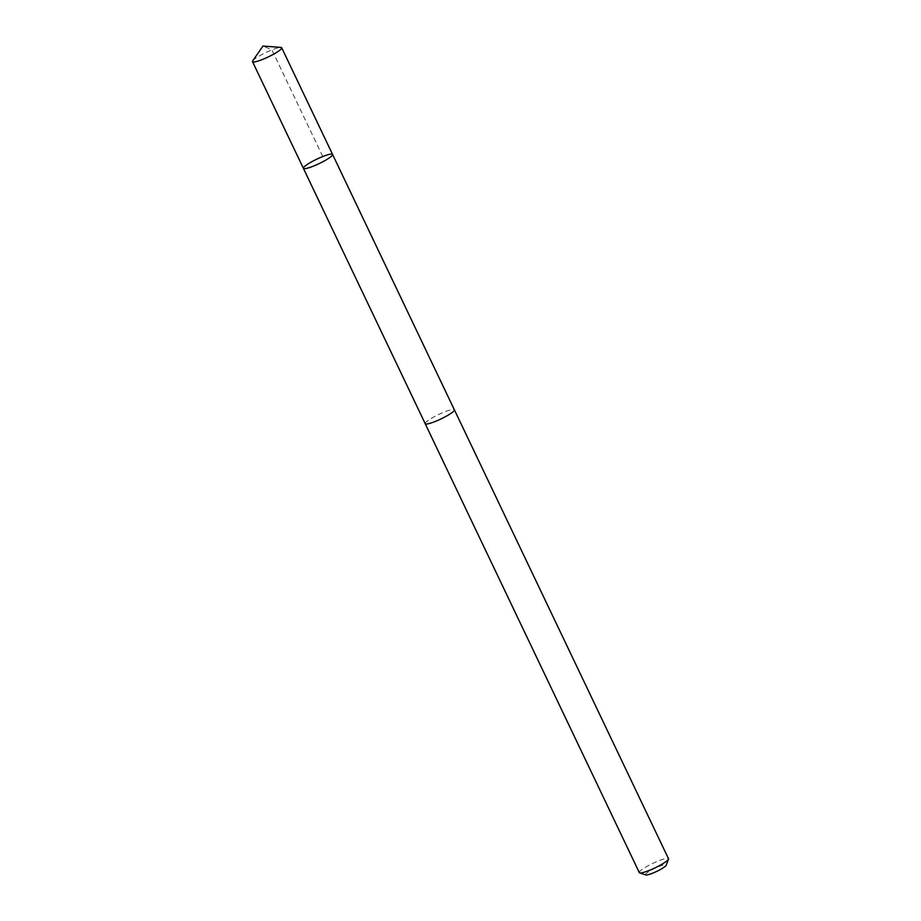 <?xml version="1.0" encoding="UTF-8"?>
<svg xmlns="http://www.w3.org/2000/svg" width="921" height="921" viewBox="0 0 921 921"><rect width="100%" height="100%" fill="white"/><g stroke="black" fill="none" stroke-linecap="round" stroke-linejoin="round"><path stroke-width="0.69" stroke-dasharray="4.61 3.45" d="M332.562 154.417A16.164 2.498 -25.5 0 0 316.905 159.114A16.164 2.498 -25.5 0 0 303.389 168.336M252.734 60.844A16.164 2.498 154.5 0 1 265.709 52.612A16.164 2.498 154.5 0 1 280.686 47.397M425.214 423.695A16.141 2.498 154.5 0 1 436.485 415.578A16.141 2.498 154.5 0 1 453.339 409.431A16.141 2.498 154.5 0 1 454.352 409.787M425.157 423.568A16.164 2.498 154.5 0 1 436.865 415.383A16.164 2.498 154.5 0 1 453.362 409.431A16.164 2.498 154.5 0 1 454.295 409.672M639.312 872.613A16.164 2.498 154.5 0 1 650.594 864.485A16.164 2.498 154.5 0 1 667.483 858.326A16.164 2.498 154.5 0 1 668.485 858.683M645.748 874.95A11.501 1.784 154.5 0 1 652.747 869.389A11.501 1.784 154.5 0 1 665.538 864.6A11.501 1.784 154.5 0 1 666.251 865.176M322.764 156.547L271.879 49.884L262.969 46.05"/><path stroke-width="1.38" d="M332.562 154.417L454.352 409.787A16.141 2.498 154.5 0 1 443.082 417.904A16.141 2.498 154.5 0 1 426.216 424.051A16.141 2.498 154.5 0 1 425.214 423.695L303.389 168.336A16.164 2.498 -25.5 0 0 304.402 168.693A16.164 2.498 -25.5 0 0 321.279 162.545A16.164 2.498 -25.5 0 0 332.562 154.417A16.164 2.498 -25.5 0 0 316.905 159.114A16.164 2.498 -25.5 0 0 303.389 168.336A16.164 2.498 -25.5 0 0 304.402 168.693A16.164 2.498 -25.5 0 0 321.279 162.545A16.164 2.498 -25.5 0 0 332.562 154.417L281.688 47.754A16.164 2.498 154.5 0 1 270.406 55.87A16.164 2.498 154.5 0 1 253.517 62.029A16.164 2.498 154.5 0 1 252.515 61.672A16.164 2.498 154.5 0 1 252.734 60.844L262.969 46.05L280.905 47.408A16.164 2.498 154.5 0 1 281.688 47.754M454.295 409.672A16.164 2.498 154.5 0 1 454.375 409.787A16.164 2.498 154.5 0 1 440.86 418.997A16.164 2.498 154.5 0 1 425.191 423.706A16.164 2.498 154.5 0 1 425.157 423.568M454.375 409.787L668.485 858.683A16.164 2.498 154.5 0 1 668.473 859.132A16.164 2.498 154.5 0 1 654.981 867.904A16.164 2.498 154.5 0 1 639.658 872.878A16.164 2.498 154.5 0 1 639.312 872.613L425.191 423.706M668.473 859.132L666.251 865.176A11.501 1.784 154.5 0 1 656.65 871.416A11.501 1.784 154.5 0 1 645.748 874.95L639.658 872.878M303.389 168.336L252.515 61.672"/></g></svg>
